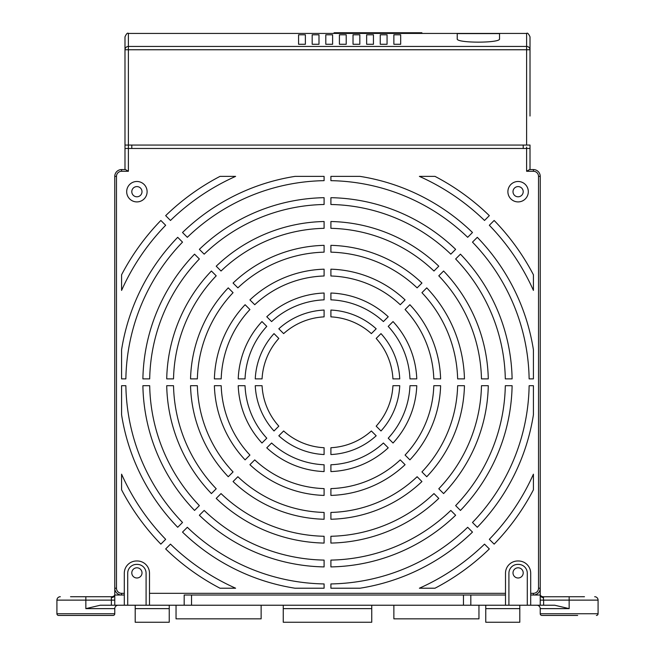 <?xml version="1.0" encoding="UTF-8"?>
<svg xmlns="http://www.w3.org/2000/svg" width="655" height="655" viewBox="0 0 655 655"><rect width="100%" height="100%" fill="white"/><g stroke="black" fill="none" stroke-linecap="round" stroke-linejoin="round"><path stroke-width="0.98" d="M560.647 615.446L541.922 615.446A1.703 1.703 0 0 1 540.228 613.743L598.081 613.743A1.703 1.703 0 0 1 596.386 615.446A1.703 1.703 0 0 0 598.081 613.743L598.081 600.127L543.625 600.127L543.625 605.228L554.711 605.228L569.154 608.634L540.228 608.634A3.406 3.406 0 0 0 536.822 605.228A3.406 3.406 0 0 1 540.228 608.634A3.406 3.406 0 0 0 536.822 605.228A3.406 3.406 0 0 1 540.228 608.634A3.406 3.406 0 0 0 536.822 605.228A3.406 3.406 0 0 1 540.228 608.634L540.228 613.743A1.703 1.703 0 0 0 541.922 615.446L577.661 615.446M543.625 605.228L527.291 605.228L527.291 573.24A8.851 8.851 0 0 0 518.441 564.389L517.761 564.389A8.851 8.851 0 0 0 508.91 573.24L508.91 605.228L527.291 605.228M508.91 605.228L463.462 605.228L463.462 595.018M191.538 595.018L191.538 605.228L463.462 605.228M191.538 605.228L146.09 605.228L146.09 573.24A8.851 8.851 0 0 0 137.239 564.389L136.559 564.389A8.851 8.851 0 0 0 127.709 573.24L127.709 605.228L146.09 605.228M127.709 605.228L100.289 605.228L85.846 608.634L85.846 600.127L56.919 600.127L56.919 613.743A1.703 1.703 0 0 0 58.614 615.446A1.703 1.703 0 0 1 56.919 613.743A1.703 1.703 0 0 0 58.614 615.446L77.339 615.446M519.8 608.634L519.8 622.25L485.764 622.25L485.764 608.634L519.8 608.634L519.8 605.228M283.255 605.228L283.255 622.25L371.745 622.25L371.745 608.634L283.255 608.634M371.745 605.228L371.745 608.634M169.236 608.634L135.2 608.634L135.2 622.25L169.236 622.25L169.236 605.228M184.178 605.228L184.178 595.018L505.504 595.018L470.822 595.018L470.822 605.228M540.228 600.127L543.625 600.127L543.175 596.721L543.625 597.573A3.406 2.554 180 0 1 540.228 595.018L540.228 588.215A6.804 6.804 0 0 1 533.416 595.018L540.228 595.018L540.228 605.228M114.772 605.228L114.772 176.383A6.804 6.804 0 0 1 121.584 169.571L125.441 169.571L128.388 171.274L121.584 171.274A5.109 5.109 0 0 0 116.475 176.383L116.475 588.215A5.109 5.109 0 0 0 121.584 593.324L124.303 593.324M530.697 605.228L530.697 573.24A12.257 12.257 0 0 0 518.441 560.983L517.761 560.983A12.257 12.257 0 0 0 505.504 573.24L505.504 605.228M523.206 572.896A5.109 5.109 0 0 0 515.55 568.475A5.109 5.109 0 0 0 515.55 577.317A5.109 5.109 0 0 0 523.206 572.896M149.496 605.228L149.496 573.24A12.257 12.257 0 0 0 137.239 560.983L136.559 560.983A12.257 12.257 0 0 0 124.303 573.24L124.303 605.228M142.004 572.896A5.109 5.109 0 0 1 134.349 577.317A5.109 5.109 0 0 1 134.349 568.475A5.109 5.109 0 0 1 142.004 572.896M70.527 596.721L111.825 596.721A3.406 3.406 0 0 0 114.772 595.018L121.584 595.018A6.804 6.804 0 0 1 114.772 588.215L116.475 588.215M543.216 596.762L584.473 596.721M114.772 613.743A1.703 1.703 0 0 1 113.078 615.446A1.703 1.703 0 0 0 114.772 613.743A1.703 1.703 0 0 1 113.078 615.446L58.614 615.446A1.703 1.703 0 0 1 56.919 613.743L114.772 613.743A1.703 1.703 0 0 1 113.078 615.446A1.703 1.703 0 0 0 114.772 613.743L114.772 608.634L85.846 608.634M113.078 615.446L94.353 615.446M111.825 596.721L111.375 597.573A3.406 2.554 0 0 0 114.772 595.018A3.406 3.406 0 0 1 111.825 596.721M60.317 596.721A3.406 3.406 0 0 0 56.919 600.127A3.406 3.406 0 0 1 60.317 596.721A3.406 3.406 0 0 0 56.919 600.127A3.406 3.406 0 0 1 60.317 596.721M598.081 600.127A3.406 3.406 0 0 0 594.683 596.721A3.406 3.406 0 0 1 598.081 600.127A3.406 3.406 0 0 0 594.683 596.721A3.406 3.406 0 0 1 598.081 600.127A3.406 3.406 0 0 0 594.683 596.721A3.406 3.406 0 0 1 598.081 600.127M540.228 595.018A3.406 3.406 0 0 0 543.175 596.721M135.2 608.634L135.2 605.228M261.132 605.228L261.132 618.844L176.039 618.844L176.039 605.228M478.961 605.228L478.961 618.844L393.868 618.844L393.868 605.228M485.764 608.634L485.764 605.228M118.178 605.228A3.406 3.406 0 0 0 114.772 608.634A3.406 3.406 0 0 1 118.178 605.228A3.406 3.406 0 0 0 114.772 608.634A3.406 3.406 0 0 1 118.178 605.228M530.01 116.033L530.01 49.755A3.406 3.316 180 0 0 526.612 46.439L128.388 46.439L128.388 33.43L526.612 33.43C527.439 32.562 528.569 33.7 530.01 36.836L530.01 49.755L530.01 36.836M298.574 34.789L298.574 44.27L305.377 44.27L305.377 34.789L298.574 34.789L298.574 44.27M312.181 34.789L312.181 44.27L318.993 44.27L318.993 34.789L312.181 34.789L312.181 44.27M325.797 34.789L325.797 44.27L332.609 44.27L332.609 34.789L325.797 34.789L325.797 44.27M339.413 34.789L339.413 44.27L346.217 44.27L346.217 34.789L339.413 34.789L339.413 44.27M353.029 34.789L353.029 44.27L359.832 44.27L359.832 34.789L353.029 34.789L353.029 44.27M366.644 34.789L366.644 44.27L373.448 44.27L373.448 34.789L366.644 34.789L366.644 44.27M380.252 34.789L380.252 44.27L387.064 44.27L387.064 34.789L380.252 34.789M393.868 34.789L393.868 44.27L400.68 44.27L400.68 34.789L393.868 34.789M499.528 33.602L499.528 38.841C500.928 43.238 455.872 43.246 457.231 38.841L457.231 33.602L499.528 33.602L499.528 38.841M116.475 176.383L114.772 176.383A6.804 6.804 0 0 1 121.584 169.571L124.99 169.571L124.99 36.836C126.431 33.7 127.561 32.562 128.388 33.43M124.99 148.464L530.01 148.464L530.01 169.571L533.416 169.571A6.804 6.804 0 0 1 540.228 176.383L540.228 588.215A6.804 6.804 0 0 1 533.416 595.018L530.697 595.018M526.612 147.105L526.612 171.274L529.559 169.571L533.416 169.571A6.804 6.804 0 0 1 540.228 176.383L538.525 176.383A5.109 5.109 0 0 0 533.416 171.274L526.612 171.274M128.388 171.274L128.388 145.058L124.99 145.058M530.01 148.464L530.01 145.058L128.388 145.058L128.388 49.755L124.99 49.755A3.406 3.316 180 0 1 128.388 46.439L128.388 49.755L530.01 49.755M400.68 34.789L400.68 44.27M387.064 34.789L387.064 44.27M373.448 34.789L373.448 44.27M359.832 34.789L359.832 44.27M346.217 34.789L346.217 44.27M332.609 34.789L332.609 44.27M318.993 34.789L318.993 44.27M305.377 34.789L305.377 44.27M523.206 191.694A5.109 5.109 0 0 0 515.55 187.273A5.109 5.109 0 0 0 515.55 196.115A5.109 5.109 0 0 0 523.206 191.694M131.794 191.694A5.109 5.109 0 0 1 139.45 187.273A5.109 5.109 0 0 1 139.45 196.115A5.109 5.109 0 0 1 131.794 191.694M528.315 191.694A10.21 10.21 0 0 0 512.996 182.851A10.21 10.21 0 0 0 512.996 200.536A10.21 10.21 0 0 0 528.315 191.694M126.685 191.694A10.21 10.21 0 0 1 142.004 182.851A10.21 10.21 0 0 1 142.004 200.536A10.21 10.21 0 0 1 126.685 191.694M124.303 595.018L121.584 595.018A6.804 6.804 0 0 1 114.772 588.215M533.416 290.411L533.416 274.781A232.296 232.296 0 0 0 494.148 220.465L489.334 225.279A225.484 225.484 0 0 1 533.416 290.411M488.286 378.893L481.474 378.893A154.015 154.015 0 0 0 438.784 275.829L443.599 271.014A160.819 160.819 0 0 1 488.286 378.893M440.618 378.893L433.807 378.893A106.364 106.364 0 0 0 405.077 309.537L409.891 304.714A113.168 113.168 0 0 1 440.618 378.893M533.416 378.893L529.134 378.893A201.658 201.658 0 0 0 472.484 242.129L477.298 237.315A208.47 208.47 0 0 1 533.416 349.77L533.416 378.893M409.964 378.893A82.538 82.538 0 0 0 388.219 326.395L393.033 321.572A89.342 89.342 0 0 1 416.776 378.893L409.964 378.893M457.64 378.893A130.189 130.189 0 0 0 421.935 292.679L426.749 287.864A136.993 136.993 0 0 1 464.452 378.893L457.64 378.893M512.112 378.893L505.308 378.893A177.841 177.841 0 0 0 455.634 258.979L460.449 254.165A184.644 184.644 0 0 1 512.112 378.893M435.01 176.383L419.388 176.383A225.484 225.484 0 0 1 484.52 220.465L489.334 215.651A232.296 232.296 0 0 0 435.01 176.383M399.746 378.893L392.935 378.893A65.516 65.516 0 0 0 376.175 338.438L380.989 333.616A72.328 72.328 0 0 1 399.746 378.893M392.935 385.705L399.746 385.705A72.328 72.328 0 0 1 380.989 430.974L376.175 426.159A65.516 65.516 0 0 0 392.935 385.705M419.388 588.215L435.01 588.215A232.296 232.296 0 0 0 489.334 548.947L484.52 544.133A225.484 225.484 0 0 1 419.388 588.215M477.298 527.283A208.47 208.47 0 0 0 533.416 414.82L533.416 385.705L529.134 385.705A201.658 201.658 0 0 1 472.484 522.469L477.298 527.283M460.449 510.433A184.644 184.644 0 0 0 512.112 385.705L505.308 385.705A177.841 177.841 0 0 1 455.634 505.619L460.449 510.433M457.64 385.705L464.452 385.705A136.993 136.993 0 0 1 426.749 476.734L421.935 471.919A130.189 130.189 0 0 0 457.64 385.705M409.964 385.705L416.776 385.705A89.342 89.342 0 0 1 393.033 443.017L388.219 438.203A82.538 82.538 0 0 0 409.964 385.705M433.807 385.705L440.618 385.705A113.168 113.168 0 0 1 409.891 459.875L405.077 455.061A106.364 106.364 0 0 0 433.807 385.705M481.474 385.705L488.286 385.705A160.819 160.819 0 0 1 443.599 493.583L438.784 488.769A154.015 154.015 0 0 0 481.474 385.705M533.416 489.809L533.416 474.179A225.484 225.484 0 0 1 489.334 539.319L494.148 544.133A232.296 232.296 0 0 0 533.416 489.809M330.906 275.992A106.364 106.364 0 0 1 400.262 304.722L405.077 299.908A113.168 113.168 0 0 0 330.906 269.18L330.906 275.992M330.906 228.325A154.015 154.015 0 0 1 433.97 271.014L438.784 266.2A160.819 160.819 0 0 0 330.906 221.513L330.906 228.325M383.404 321.58A82.538 82.538 0 0 0 330.906 299.834L330.906 293.022A89.342 89.342 0 0 1 388.227 316.758L383.404 321.58M417.12 287.864A130.189 130.189 0 0 0 330.906 252.159L330.906 245.347A136.993 136.993 0 0 1 421.935 283.05L417.12 287.864M455.634 249.35L450.82 254.165A177.841 177.841 0 0 0 330.906 204.491L330.906 197.687A184.644 184.644 0 0 1 455.634 249.35M472.484 232.5L467.67 237.315A201.658 201.658 0 0 0 330.906 180.665L330.906 176.383L360.021 176.383A208.47 208.47 0 0 1 472.484 232.5M376.183 328.802L371.36 333.624A65.516 65.516 0 0 0 330.906 316.864L330.906 310.052A72.328 72.328 0 0 1 376.183 328.802M371.36 430.974L376.183 435.788A72.328 72.328 0 0 1 330.906 454.545L330.906 447.725A65.516 65.516 0 0 0 371.36 430.974M330.906 588.215L360.021 588.215A208.47 208.47 0 0 0 472.484 532.097L467.67 527.283A201.658 201.658 0 0 1 330.906 583.933L330.906 588.215M330.906 566.911A184.644 184.644 0 0 0 455.634 515.248L450.82 510.433A177.841 177.841 0 0 1 330.906 560.099L330.906 566.911M417.12 476.725L421.935 481.548A136.993 136.993 0 0 1 330.906 519.251L330.906 512.439A130.189 130.189 0 0 0 417.12 476.725M383.404 443.017L388.227 447.832A89.342 89.342 0 0 1 330.906 471.575L330.906 464.763A82.538 82.538 0 0 0 383.404 443.017M400.262 459.875L405.077 464.69A113.168 113.168 0 0 1 330.906 495.417L330.906 488.605A106.364 106.364 0 0 0 400.262 459.875M433.97 493.583L438.784 498.398A160.819 160.819 0 0 1 330.906 543.077L330.906 536.273A154.015 154.015 0 0 0 433.97 493.583M235.612 176.383L219.99 176.383A232.296 232.296 0 0 0 165.666 215.651L170.48 220.465A225.484 225.484 0 0 1 235.612 176.383M254.738 304.722A106.364 106.364 0 0 1 324.094 275.992L324.094 269.18A113.168 113.168 0 0 0 249.923 299.908L254.738 304.722M221.03 271.014A154.015 154.015 0 0 1 324.094 228.325L324.094 221.513A160.819 160.819 0 0 0 216.215 266.2L221.03 271.014M324.094 299.834A82.538 82.538 0 0 0 271.596 321.58L266.773 316.758A89.342 89.342 0 0 1 324.094 293.022L324.094 299.834M324.094 252.159A130.189 130.189 0 0 0 237.88 287.864L233.065 283.05A136.993 136.993 0 0 1 324.094 245.347L324.094 252.159M324.094 197.687L324.094 204.491A177.841 177.841 0 0 0 204.18 254.165L199.366 249.35A184.644 184.644 0 0 1 324.094 197.687M324.094 176.383L324.094 180.665A201.658 201.658 0 0 0 187.33 237.315L182.516 232.5A208.47 208.47 0 0 1 294.979 176.383L324.094 176.383M121.584 274.781L121.584 290.411A225.484 225.484 0 0 1 165.666 225.279L160.852 220.465A232.296 232.296 0 0 0 121.584 274.781M324.094 310.052L324.094 316.864A65.516 65.516 0 0 0 283.64 333.624L278.817 328.802A72.328 72.328 0 0 1 324.094 310.052M165.666 548.947A232.296 232.296 0 0 0 219.99 588.215L235.612 588.215A225.484 225.484 0 0 1 170.48 544.133L165.666 548.947M121.584 474.179L121.584 489.809A232.296 232.296 0 0 0 160.852 544.133L165.666 539.319A225.484 225.484 0 0 1 121.584 474.179M324.094 447.725L324.094 454.545A72.328 72.328 0 0 1 278.817 435.788L283.64 430.974A65.516 65.516 0 0 0 324.094 447.725M324.094 488.605L324.094 495.417A113.168 113.168 0 0 1 249.923 464.69L254.738 459.875A106.364 106.364 0 0 0 324.094 488.605M324.094 536.273L324.094 543.077A160.819 160.819 0 0 1 216.215 498.398L221.03 493.583A154.015 154.015 0 0 0 324.094 536.273M324.094 464.763L324.094 471.575A89.342 89.342 0 0 1 266.773 447.832L271.596 443.017A82.538 82.538 0 0 0 324.094 464.763M324.094 512.439L324.094 519.251A136.993 136.993 0 0 1 233.065 481.548L237.88 476.725A130.189 130.189 0 0 0 324.094 512.439M199.366 515.248A184.644 184.644 0 0 0 324.094 566.911L324.094 560.099A177.841 177.841 0 0 1 204.18 510.433L199.366 515.248M182.516 532.097A208.47 208.47 0 0 0 294.979 588.215L324.094 588.215L324.094 583.933A201.658 201.658 0 0 1 187.33 527.283L182.516 532.097M278.825 426.159L274.011 430.974A72.328 72.328 0 0 1 255.253 385.705L262.065 385.705A65.516 65.516 0 0 0 278.825 426.159M266.781 438.203L261.967 443.017A89.342 89.342 0 0 1 238.223 385.705L245.035 385.705A82.538 82.538 0 0 0 266.781 438.203M221.194 378.893A106.364 106.364 0 0 1 249.923 309.537L245.109 304.714A113.168 113.168 0 0 0 214.381 378.893L221.194 378.893M233.065 471.919L228.251 476.734A136.993 136.993 0 0 1 190.548 385.705L197.36 385.705A130.189 130.189 0 0 0 233.065 471.919M173.526 378.893A154.015 154.015 0 0 1 216.215 275.829L211.401 271.014A160.819 160.819 0 0 0 166.714 378.893L173.526 378.893M199.366 505.619L194.551 510.433A184.644 184.644 0 0 1 142.888 385.705L149.692 385.705A177.841 177.841 0 0 0 199.366 505.619M121.584 414.82A208.47 208.47 0 0 0 177.701 527.283L182.516 522.469A201.658 201.658 0 0 1 125.866 385.705L121.584 385.705L121.584 414.82M266.781 326.395A82.538 82.538 0 0 0 245.035 378.893L238.223 378.893A89.342 89.342 0 0 1 261.967 321.572L266.781 326.395M249.923 455.061L245.109 459.875A113.168 113.168 0 0 1 214.381 385.705L221.194 385.705A106.364 106.364 0 0 0 249.923 455.061M233.065 292.679A130.189 130.189 0 0 0 197.36 378.893L190.548 378.893A136.993 136.993 0 0 1 228.251 287.864L233.065 292.679M216.215 488.769L211.401 493.583A160.819 160.819 0 0 1 166.714 385.705L173.526 385.705A154.015 154.015 0 0 0 216.215 488.769M194.551 254.165L199.366 258.979A177.841 177.841 0 0 0 149.692 378.893L142.888 378.893A184.644 184.644 0 0 1 194.551 254.165M177.701 237.315L182.516 242.129A201.658 201.658 0 0 0 125.866 378.893L121.584 378.893L121.584 349.77A208.47 208.47 0 0 1 177.701 237.315M274.011 333.616L278.825 338.438A65.516 65.516 0 0 0 262.065 378.893L255.253 378.893A72.328 72.328 0 0 1 274.011 333.616M334.083 33.389L334.083 32.75L337.489 32.75L337.489 33.405M337.489 32.75L421.894 32.75L421.894 33.43M569.154 596.721L569.154 608.634M111.375 605.228L111.375 600.127L85.846 600.127L85.846 596.721M114.772 600.127L111.375 600.127L111.375 597.573M596.386 615.446A1.703 1.703 0 0 0 598.081 613.743M526.612 145.058L526.612 33.43M131.794 145.058L131.794 148.464M523.206 148.464L523.206 145.058M533.416 169.571L533.416 171.274M540.228 588.215L538.525 588.215L538.525 176.383M533.416 595.018L533.416 593.324A5.109 5.109 0 0 0 538.525 588.215M149.496 593.324L505.504 593.324M530.697 593.324L533.416 593.324M121.584 595.018L121.584 593.324M121.584 169.571L121.584 171.274M360.389 32.75L360.389 33.454"/></g></svg>
